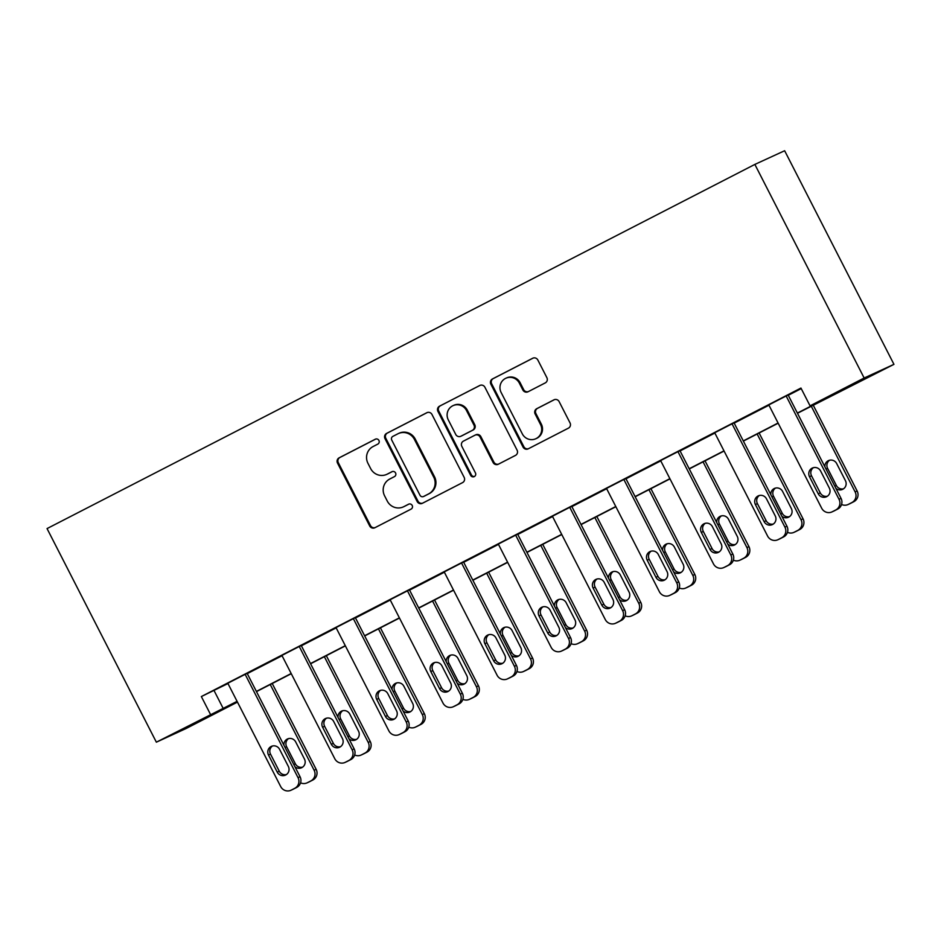 <?xml version="1.0" encoding="UTF-8"?>
<svg xmlns="http://www.w3.org/2000/svg" width="941" height="941" viewBox="0 0 941 941"><rect width="100%" height="100%" fill="white"/><g stroke="black" fill="none" stroke-linecap="round" stroke-linejoin="round"><path stroke-width="1.41" d="M378.929 440.447A2.752 2.682 -114.7 0 0 375.294 439.224L339.136 457.832A3.929 3.823 -114.7 0 0 337.513 463.078L369.707 525.984A3.929 3.823 -114.7 0 0 374.894 527.725L411.064 509.116A2.752 2.682 -114.7 0 0 412.193 505.446A2.752 2.682 -114.7 0 0 408.559 504.223L403.877 506.634A12.562 12.245 -114.7 0 1 387.269 501.059L384.587 495.813A12.562 12.245 -114.7 0 1 389.75 479.028L394.432 476.616A2.752 2.682 -114.7 0 0 395.561 472.947A2.752 2.682 -114.7 0 0 391.926 471.723L387.245 474.135A12.562 12.245 -114.7 0 1 370.636 468.559L367.955 463.313A12.562 12.245 -114.7 0 1 373.118 446.528L377.8 444.117A2.752 2.682 -114.7 0 0 378.929 440.447M545.251 382.905A3.929 3.823 -114.7 0 0 546.874 377.659L537.84 360.015A3.929 3.823 -114.7 0 0 532.653 358.274L492.484 378.941A3.929 3.823 -114.7 0 0 490.873 384.187L523.055 447.081A3.929 3.823 -114.7 0 0 528.242 448.822L568.411 428.155A3.929 3.823 -114.7 0 0 570.034 422.909L559.119 401.595A3.929 3.823 -114.7 0 0 553.931 399.854L536.735 408.7A3.929 3.823 -114.7 0 0 535.123 413.946L540.534 424.52A10.504 10.245 -114.7 0 1 535.805 438.741A10.504 10.245 -114.7 0 1 522.326 433.883L501.13 392.479A10.504 10.245 -114.7 0 1 505.858 378.247A10.504 10.245 -114.7 0 1 519.338 383.105L522.878 390.009A3.929 3.823 -114.7 0 0 528.066 391.75L545.251 382.905M210.455 714.348L201.35 696.552L800.944 388.057L810.06 405.853L864.156 378.011L754.858 164.416L47.05 528.583L156.359 742.178L237.085 701.351M431.978 414.487A3.929 3.823 -114.7 0 0 426.791 412.734L386.622 433.401A3.929 3.823 -114.7 0 0 384.998 438.647L417.192 501.553A3.929 3.823 -114.7 0 0 422.38 503.294L462.549 482.627A3.929 3.823 -114.7 0 0 464.16 477.381L431.978 414.487M439.553 406.171L479.722 385.504A3.929 3.823 -114.7 0 1 484.909 387.245L517.091 450.151A3.929 3.823 -114.7 0 1 515.48 455.397L498.295 464.242A3.929 3.823 -114.7 0 1 493.096 462.49L480.039 436.989A3.929 3.823 -114.7 0 0 474.852 435.248L463.454 441.106A3.929 3.823 -114.7 0 0 461.831 446.352L475.428 472.911A2.752 2.682 -114.7 0 1 474.182 476.64A2.752 2.682 -114.7 0 1 470.653 475.37L437.93 411.417A3.929 3.823 -114.7 0 1 439.553 406.171L480.216 385.292M797.486 413.264L893.95 364.343L784.641 150.736L754.858 164.416M237.461 702.104L186.142 728.499L156.359 742.178M893.95 364.343L864.156 378.011M797.38 413.075L822.822 399.996L810.06 405.853M256.387 691.423L291.181 673.521M310.483 663.581L345.276 645.679M364.59 635.751L399.384 617.849M418.686 607.921L453.48 590.019M472.782 580.079L507.575 562.177M526.889 552.249L561.683 534.347M580.985 524.419L615.779 506.517M635.081 496.577L669.874 478.675M689.188 468.747L723.982 450.845M743.284 440.917L778.078 423.015M237.179 701.539L227.487 706.526L237.403 701.974M778.172 423.203L743.378 441.094M724.076 451.033L689.283 468.936M669.968 478.863L635.187 496.766M615.873 506.705L581.079 524.596M561.777 534.535L526.984 552.438M507.67 562.365L472.888 580.268M453.574 590.207L418.78 608.109M399.478 618.037L364.685 635.94M345.371 645.867L310.589 663.77M291.275 673.709L256.481 691.611M201.35 696.552L227.969 683.554M247.283 673.615L282.077 655.724M301.379 645.785L336.172 627.882M355.475 617.955L390.268 600.052M409.582 590.113L444.375 572.222M463.678 562.283L498.471 544.38M517.773 534.453L552.567 516.55M571.881 506.611L606.674 488.708M625.977 478.781L660.77 460.878M680.072 450.951L714.866 433.048M734.18 423.109L768.973 405.206M788.276 395.279L801.238 388.609M214.113 690.682L223.217 708.491M768.809 404.912L786.158 395.985L839.019 499.295A7.998 7.799 -114.7 0 1 835.726 509.987L832.256 511.775A7.998 7.799 -114.7 0 1 821.681 508.222L768.809 404.912M831.95 511.916L833.961 510.998A7.998 7.799 65.3 0 0 834.267 510.845L837.737 509.057A7.998 7.799 65.3 0 0 841.031 498.377L788.17 395.067L786.158 395.985M714.713 432.742L732.051 423.826L784.923 527.136A7.998 7.799 -114.7 0 1 781.63 537.817L778.16 539.605A7.998 7.799 -114.7 0 1 767.585 536.052L714.713 432.742M777.854 539.758L779.866 538.828A7.998 7.799 65.3 0 0 780.171 538.675L783.641 536.899A7.998 7.799 65.3 0 0 786.935 526.207L734.062 422.897L732.051 423.826M660.617 460.572L677.955 451.656L730.816 554.967A7.998 7.799 -114.7 0 1 727.522 565.659L724.064 567.435A7.998 7.799 -114.7 0 1 713.478 563.882L660.617 460.572M723.758 567.588L725.77 566.658A7.998 7.799 65.3 0 0 726.076 566.517L729.546 564.729A7.998 7.799 65.3 0 0 732.827 554.037L679.967 450.727L677.955 451.656M606.51 488.414L623.859 479.487L676.72 582.797A7.998 7.799 -114.7 0 1 673.427 593.489L669.957 595.277A7.998 7.799 -114.7 0 1 659.382 591.724L606.51 488.414M669.651 595.418L671.662 594.5A7.998 7.799 65.3 0 0 671.968 594.347L675.438 592.559A7.998 7.799 65.3 0 0 678.732 581.879L625.871 478.569L623.859 479.487M552.414 516.244L569.752 507.328L622.624 610.638A7.998 7.799 -114.7 0 1 619.331 621.319L615.861 623.107A7.998 7.799 -114.7 0 1 605.286 619.554L552.414 516.244M615.555 623.26L617.567 622.33A7.998 7.799 65.3 0 0 617.872 622.177L621.342 620.401A7.998 7.799 65.3 0 0 624.636 609.709L571.763 506.399L569.752 507.328M498.318 544.074L515.656 535.158L568.517 638.468A7.998 7.799 -114.7 0 1 565.223 649.161L561.765 650.937A7.998 7.799 -114.7 0 1 551.179 647.384L498.318 544.074M561.459 651.09L563.471 650.16A7.998 7.799 65.3 0 0 563.777 650.019L567.247 648.231A7.998 7.799 65.3 0 0 570.528 637.539L517.668 534.229L515.656 535.158M444.211 571.916L461.56 562.989L514.421 666.299A7.998 7.799 -114.7 0 1 511.128 676.991L507.658 678.779A7.998 7.799 -114.7 0 1 497.083 675.226L444.211 571.916M507.352 678.92L509.363 678.002A7.998 7.799 65.3 0 0 509.669 677.849L513.139 676.061A7.998 7.799 65.3 0 0 516.433 665.381L463.572 562.071L461.56 562.989M390.115 599.746L407.453 590.83L460.325 694.14A7.998 7.799 -114.7 0 1 457.032 704.821L453.562 706.609A7.998 7.799 -114.7 0 1 442.988 703.056L390.115 599.746M453.256 706.762L455.268 705.832A7.998 7.799 65.3 0 0 455.573 705.679L459.043 703.903A7.998 7.799 65.3 0 0 462.337 693.211L409.464 589.901L407.453 590.83M336.019 627.576L353.357 618.66L406.218 721.97A7.998 7.799 -114.7 0 1 402.924 732.663L399.466 734.439A7.998 7.799 -114.7 0 1 388.88 730.886L336.019 627.576M399.16 734.592L401.172 733.662A7.998 7.799 65.3 0 0 401.478 733.521L404.948 731.733A7.998 7.799 65.3 0 0 408.229 721.041L355.369 617.731L353.357 618.66M281.912 655.418L299.262 646.491L352.122 749.801A7.998 7.799 -114.7 0 1 348.829 760.493L345.359 762.281A7.998 7.799 -114.7 0 1 334.784 758.728L281.912 655.418M345.053 762.422L347.064 761.504A7.998 7.799 65.3 0 0 347.37 761.351L350.84 759.563A7.998 7.799 65.3 0 0 354.134 748.883L301.273 645.573L299.262 646.491M227.816 683.248L245.154 674.332L298.026 777.642A7.998 7.799 -114.7 0 1 294.733 788.323L291.263 790.111A7.998 7.799 -114.7 0 1 280.689 786.558L227.816 683.248M290.957 790.264L292.969 789.334A7.998 7.799 65.3 0 0 293.274 789.181L296.744 787.405A7.998 7.799 65.3 0 0 300.038 776.713L247.165 673.403L245.154 674.332M386.775 474.37L387.574 473.993A12.562 12.245 -114.7 0 0 388.057 473.77L387.245 474.135M392.35 471.559L388.057 473.77M403.395 506.87L404.207 506.493A12.562 12.245 -114.7 0 0 404.689 506.258L403.877 506.634M408.982 504.047L404.689 506.258M375.718 439.059L339.936 457.467A3.929 3.823 -114.7 0 0 338.325 462.713L370.507 525.607A3.929 3.823 -114.7 0 0 375.2 527.572M427.285 412.523L387.421 433.036A3.929 3.823 -114.7 0 0 385.81 438.283L417.992 501.177A3.929 3.823 -114.7 0 0 422.685 503.141M392.868 436.377A2.752 2.682 -114.7 0 0 391.738 440.047L419.992 495.248A2.752 2.682 -114.7 0 0 423.626 496.472L428.555 493.931A12.562 12.245 -114.7 0 0 433.73 477.146L414.416 439.412A12.562 12.245 -114.7 0 0 397.808 433.836L392.868 436.377M424.215 496.201A2.752 2.682 -114.7 0 0 424.426 496.107L423.626 496.472M398.278 433.601L399.09 433.225A12.562 12.245 -114.7 0 1 415.216 439.035L434.53 476.781A12.562 12.245 -114.7 0 1 429.367 493.566L424.426 496.107M475.005 435.165L475.805 434.801A3.929 3.823 -114.7 0 1 480.851 436.612L493.907 462.125A3.929 3.823 -114.7 0 0 498.601 464.078M440.353 405.806A3.929 3.823 -114.7 0 0 438.741 411.052L471.465 474.993A2.752 2.682 -114.7 0 0 474.57 476.417M466.501 410.511A10.504 10.245 -114.7 0 0 453.009 405.653A10.504 10.245 -114.7 0 0 448.292 419.886L455.75 434.471A3.929 3.823 -114.7 0 0 460.949 436.212L472.347 430.355A3.929 3.823 -114.7 0 0 473.97 425.109L466.501 410.511L467.301 410.147A10.504 10.245 -114.7 0 0 453.821 405.289L453.009 405.653M461.443 435.989A3.929 3.823 -114.7 0 0 461.749 435.848L460.949 436.212M467.301 410.147L474.77 424.732A3.929 3.823 -114.7 0 1 473.158 429.978L461.749 435.848M505.858 378.247L506.658 377.882A10.504 10.245 -114.7 0 1 520.15 382.74L523.678 389.645A3.929 3.823 -114.7 0 0 528.371 391.597M535.805 438.741L536.617 438.377A10.504 10.245 -114.7 0 0 541.334 424.144L540.534 424.52M554.425 399.643L537.546 408.335A3.929 3.823 -114.7 0 0 535.923 413.581L541.334 424.144M533.147 358.062L493.284 378.564A3.929 3.823 -114.7 0 0 491.673 383.81L523.855 446.716A3.929 3.823 -114.7 0 0 528.548 448.669M270.255 684.519L314.129 770.244L316.141 769.315A7.998 7.799 65.3 0 1 312.847 780.007L309.377 781.795A7.998 7.799 65.3 0 1 309.071 781.947L307.06 782.865A7.998 7.799 -114.7 0 0 307.366 782.712L310.836 780.936A7.998 7.799 -114.7 0 0 314.129 770.244M272.231 683.507L316.141 769.315M288.534 738.614A6.399 6.234 -114.7 0 0 286.617 746.731L295.368 763.821A6.399 6.234 -114.7 0 0 302.531 767.15M294.933 766.75A6.399 6.234 -114.7 0 0 304.449 759.034L295.697 741.943A6.399 6.234 -114.7 0 0 283.911 745.201M300.567 782.83A7.998 7.799 -114.7 0 0 307.06 782.865M288.346 766.433A6.399 6.234 65.3 0 1 285.464 775.102A6.399 6.234 65.3 0 1 277.242 772.138L268.503 755.047A6.399 6.234 65.3 0 1 271.384 746.378A6.399 6.234 65.3 0 1 279.595 749.342L288.346 766.433M286.429 774.549A6.399 6.234 65.3 0 1 279.254 771.208L270.514 754.129A6.399 6.234 65.3 0 1 272.431 746.013M324.363 656.689L368.225 742.414L370.236 741.484A7.998 7.799 65.3 0 1 366.943 752.177L363.485 753.964A7.998 7.799 65.3 0 1 363.167 754.106L361.156 755.035A7.998 7.799 -114.7 0 0 361.462 754.882L364.932 753.094A7.998 7.799 -114.7 0 0 368.225 742.414M326.327 655.677L370.236 741.484M342.63 710.784A6.399 6.234 -114.7 0 0 340.713 718.9L349.464 735.991A6.399 6.234 -114.7 0 0 356.627 739.32M349.04 738.908A6.399 6.234 -114.7 0 0 358.545 731.204L349.805 714.113A6.399 6.234 -114.7 0 0 338.007 717.36M354.675 754.988A7.998 7.799 -114.7 0 0 361.156 755.035M378.458 628.847L422.321 714.572L424.344 713.654A7.998 7.799 65.3 0 1 421.05 724.335L417.581 726.123A7.998 7.799 65.3 0 1 417.275 726.276L415.263 727.193A7.998 7.799 -114.7 0 0 415.569 727.052L419.039 725.264A7.998 7.799 -114.7 0 0 422.321 714.572M380.423 627.835L424.344 713.654M396.737 682.943A6.399 6.234 -114.7 0 0 394.82 691.059L403.56 708.15A6.399 6.234 -114.7 0 0 410.735 711.478M403.136 711.078A6.399 6.234 -114.7 0 0 412.652 703.362L403.901 686.283A6.399 6.234 -114.7 0 0 392.103 689.53M408.77 727.158A7.998 7.799 -114.7 0 0 415.263 727.193M342.442 738.591A6.399 6.234 65.3 0 1 339.56 747.26A6.399 6.234 65.3 0 1 331.35 744.307L322.598 727.217A6.399 6.234 65.3 0 1 325.48 718.548A6.399 6.234 65.3 0 1 333.702 721.512L342.442 738.591M340.524 746.707A6.399 6.234 65.3 0 1 333.361 743.378L324.61 726.287A6.399 6.234 65.3 0 1 326.527 718.171M396.537 710.761A6.399 6.234 65.3 0 1 393.667 719.43A6.399 6.234 65.3 0 1 385.445 716.466L376.706 699.386A6.399 6.234 65.3 0 1 379.576 690.718A6.399 6.234 65.3 0 1 387.798 693.67L396.537 710.761M394.632 718.877A6.399 6.234 65.3 0 1 387.457 715.548L378.717 698.457A6.399 6.234 65.3 0 1 380.635 690.341M432.554 601.017L476.428 686.742L478.44 685.813A7.998 7.799 65.3 0 1 475.146 696.505L471.676 698.293A7.998 7.799 65.3 0 1 471.37 698.434L469.359 699.363A7.998 7.799 -114.7 0 0 469.665 699.21L473.135 697.434A7.998 7.799 -114.7 0 0 476.428 686.742M434.53 600.005L478.44 685.813M450.833 655.112A6.399 6.234 -114.7 0 0 448.916 663.229L457.667 680.319A6.399 6.234 -114.7 0 0 464.83 683.648M457.232 683.248A6.399 6.234 -114.7 0 0 466.748 675.532L457.996 658.441A6.399 6.234 -114.7 0 0 446.21 661.699M462.866 699.328A7.998 7.799 -114.7 0 0 469.359 699.363M450.645 682.931A6.399 6.234 65.3 0 1 447.763 691.6A6.399 6.234 65.3 0 1 439.541 688.636L430.802 671.545A6.399 6.234 65.3 0 1 433.683 662.876A6.399 6.234 65.3 0 1 441.894 665.84L450.645 682.931M448.728 691.047A6.399 6.234 65.3 0 1 441.552 687.706L432.813 670.627A6.399 6.234 65.3 0 1 434.73 662.511M486.662 573.187L530.524 658.912L532.535 657.982A7.998 7.799 65.3 0 1 529.242 668.675L525.784 670.451A7.998 7.799 65.3 0 1 525.466 670.604L523.455 671.533A7.998 7.799 -114.7 0 0 523.761 671.38L527.231 669.592A7.998 7.799 -114.7 0 0 530.524 658.912M488.626 572.175L532.535 657.982M504.929 627.282A6.399 6.234 -114.7 0 0 503.012 635.398L511.763 652.478A6.399 6.234 -114.7 0 0 518.926 655.818M511.339 655.407A6.399 6.234 -114.7 0 0 520.844 647.702L512.104 630.611A6.399 6.234 -114.7 0 0 500.306 633.858M516.974 671.486A7.998 7.799 -114.7 0 0 523.455 671.533M504.741 655.089A6.399 6.234 65.3 0 1 501.859 663.758A6.399 6.234 65.3 0 1 493.649 660.805L484.897 643.715A6.399 6.234 65.3 0 1 487.779 635.046A6.399 6.234 65.3 0 1 496.001 638.01L504.741 655.089M502.823 663.205A6.399 6.234 65.3 0 1 495.66 659.876L486.909 642.785A6.399 6.234 65.3 0 1 488.826 634.669M540.757 545.345L584.62 631.07L586.643 630.152A7.998 7.799 65.3 0 1 583.349 640.833L579.879 642.621A7.998 7.799 65.3 0 1 579.574 642.774L577.562 643.691A7.998 7.799 -114.7 0 0 577.868 643.55L581.338 641.762A7.998 7.799 -114.7 0 0 584.62 631.07M542.722 544.333L586.643 630.152M559.036 599.441A6.399 6.234 -114.7 0 0 557.119 607.557L565.859 624.648A6.399 6.234 -114.7 0 0 573.034 627.976M565.435 627.576A6.399 6.234 -114.7 0 0 574.951 619.86L566.2 602.781A6.399 6.234 -114.7 0 0 554.402 606.028M571.069 643.656A7.998 7.799 -114.7 0 0 577.562 643.691M558.836 627.259A6.399 6.234 65.3 0 1 555.966 635.928A6.399 6.234 65.3 0 1 547.744 632.964L539.005 615.885A6.399 6.234 65.3 0 1 541.875 607.216A6.399 6.234 65.3 0 1 550.097 610.168L558.836 627.259M556.931 635.375A6.399 6.234 65.3 0 1 549.756 632.046L541.016 614.955A6.399 6.234 65.3 0 1 542.933 606.839M594.853 517.515L638.727 603.24L640.739 602.311A7.998 7.799 65.3 0 1 637.445 613.003L633.975 614.791A7.998 7.799 65.3 0 1 633.669 614.932L631.658 615.861A7.998 7.799 -114.7 0 0 631.964 615.708L635.434 613.932A7.998 7.799 -114.7 0 0 638.727 603.24M596.829 516.503L640.739 602.311M613.132 571.61A6.399 6.234 -114.7 0 0 611.215 579.727L619.966 596.817A6.399 6.234 -114.7 0 0 627.129 600.146M619.531 599.746A6.399 6.234 -114.7 0 0 629.047 592.03L620.295 574.939A6.399 6.234 -114.7 0 0 608.509 578.197M625.165 615.826A7.998 7.799 -114.7 0 0 631.658 615.861M612.944 599.429A6.399 6.234 65.3 0 1 610.062 608.098A6.399 6.234 65.3 0 1 601.84 605.134L593.101 588.043A6.399 6.234 65.3 0 1 595.982 579.374A6.399 6.234 65.3 0 1 604.193 582.338L612.944 599.429M611.027 607.545A6.399 6.234 65.3 0 1 603.851 604.204L595.112 587.125A6.399 6.234 65.3 0 1 597.029 579.009M648.961 489.685L692.823 575.41L694.834 574.481A7.998 7.799 65.3 0 1 691.541 585.173L688.083 586.949A7.998 7.799 65.3 0 1 687.777 587.102L685.754 588.031A7.998 7.799 -114.7 0 0 686.06 587.878L689.53 586.09A7.998 7.799 -114.7 0 0 692.823 575.41M650.925 488.673L694.834 574.481M667.228 543.78A6.399 6.234 -114.7 0 0 665.311 551.896L674.062 568.976A6.399 6.234 -114.7 0 0 681.225 572.316M673.638 571.905A6.399 6.234 -114.7 0 0 683.142 564.2L674.403 547.109A6.399 6.234 -114.7 0 0 662.605 550.356M679.273 587.984A7.998 7.799 -114.7 0 0 685.754 588.031M667.04 571.587A6.399 6.234 65.3 0 1 664.158 580.256A6.399 6.234 65.3 0 1 655.948 577.303L647.196 560.213A6.399 6.234 65.3 0 1 650.078 551.544A6.399 6.234 65.3 0 1 658.3 554.496L667.04 571.587M665.122 579.703A6.399 6.234 65.3 0 1 657.959 576.374L649.208 559.283A6.399 6.234 65.3 0 1 651.125 551.167M703.056 461.843L746.919 547.568L748.942 546.65A7.998 7.799 65.3 0 1 745.648 557.331L742.178 559.119A7.998 7.799 65.3 0 1 741.873 559.272L739.861 560.189A7.998 7.799 -114.7 0 0 740.167 560.048L743.637 558.26A7.998 7.799 -114.7 0 0 746.919 547.568M705.021 460.831L748.942 546.65M721.335 515.939A6.399 6.234 -114.7 0 0 719.418 524.055L728.158 541.146A6.399 6.234 -114.7 0 0 735.333 544.474M727.734 544.074A6.399 6.234 -114.7 0 0 737.25 536.358L728.499 519.279A6.399 6.234 -114.7 0 0 716.701 522.526M733.368 560.154A7.998 7.799 -114.7 0 0 739.861 560.189M721.135 543.757A6.399 6.234 65.3 0 1 718.265 552.426A6.399 6.234 65.3 0 1 710.043 549.462L701.304 532.383A6.399 6.234 65.3 0 1 704.174 523.702A6.399 6.234 65.3 0 1 712.396 526.666L721.135 543.757M719.23 551.873A6.399 6.234 65.3 0 1 712.055 548.544L703.315 531.453A6.399 6.234 65.3 0 1 705.232 523.337M757.152 434.013L801.026 519.738L803.038 518.809A7.998 7.799 65.3 0 1 799.744 529.501L796.274 531.289A7.998 7.799 65.3 0 1 795.968 531.43L793.957 532.359A7.998 7.799 -114.7 0 0 794.263 532.206L797.733 530.43A7.998 7.799 -114.7 0 0 801.026 519.738M759.128 433.001L803.038 518.809M775.431 488.108A6.399 6.234 -114.7 0 0 773.514 496.225L782.265 513.315A6.399 6.234 -114.7 0 0 789.428 516.644M781.83 516.244A6.399 6.234 -114.7 0 0 791.346 508.528L782.594 491.437A6.399 6.234 -114.7 0 0 770.808 494.695M787.464 532.324A7.998 7.799 -114.7 0 0 793.957 532.359M775.243 515.927A6.399 6.234 65.3 0 1 772.361 524.596A6.399 6.234 65.3 0 1 764.139 521.632L755.4 504.541A6.399 6.234 65.3 0 1 758.281 495.872A6.399 6.234 65.3 0 1 766.492 498.836L775.243 515.927M773.326 524.031A6.399 6.234 65.3 0 1 766.15 520.702L757.411 503.623A6.399 6.234 65.3 0 1 759.328 495.507M811.26 406.183L855.122 491.908L857.133 490.979A7.998 7.799 65.3 0 1 853.84 501.671L850.382 503.447A7.998 7.799 65.3 0 1 850.076 503.6L848.053 504.529A7.998 7.799 -114.7 0 0 848.359 504.376L851.828 502.588A7.998 7.799 -114.7 0 0 855.122 491.908M813.224 405.171L857.133 490.979M829.527 460.278A6.399 6.234 -114.7 0 0 827.61 468.395L836.361 485.474A6.399 6.234 -114.7 0 0 843.524 488.814M835.937 488.403A6.399 6.234 -114.7 0 0 845.441 480.698L836.702 463.607A6.399 6.234 -114.7 0 0 824.904 466.854M841.572 504.482A7.998 7.799 -114.7 0 0 848.053 504.529M829.339 488.085A6.399 6.234 65.3 0 1 826.457 496.754A6.399 6.234 65.3 0 1 818.247 493.802L809.495 476.711A6.399 6.234 65.3 0 1 812.377 468.042A6.399 6.234 65.3 0 1 820.599 470.994L829.339 488.085M827.421 496.201A6.399 6.234 65.3 0 1 820.258 492.872L811.507 475.781A6.399 6.234 65.3 0 1 813.424 467.665M370.507 525.607L369.707 525.984M338.325 462.713L337.513 463.078M339.936 457.467L339.136 457.832M417.992 501.177L417.192 501.553M385.81 438.283L384.998 438.647M387.421 433.036L386.622 433.401M429.367 493.566L428.555 493.931M434.53 476.781L433.73 477.146M415.216 439.035L414.416 439.412M493.907 462.125L493.096 462.49M480.851 436.612L480.039 436.989M471.465 474.993L470.653 475.37M438.741 411.052L437.93 411.417M473.158 429.978L472.347 430.355M474.77 424.732L473.97 425.109M523.678 389.645L522.878 390.009M520.15 382.74L519.338 383.105M535.923 413.581L535.123 413.946M537.546 408.335L536.735 408.7M523.855 446.716L523.055 447.081M491.673 383.81L490.873 384.187M493.284 378.564L492.484 378.941M307.366 782.712L309.377 781.795M310.836 780.936L312.847 780.007M295.368 763.821L293.804 764.539M286.617 746.731L285.064 747.448M300.038 776.713L298.026 777.642M296.744 787.405L294.733 788.323M293.274 789.181L291.263 790.111M277.242 772.138L279.254 771.208M268.503 755.047L270.514 754.129M361.462 754.882L363.485 753.964M364.932 753.094L366.943 752.177M349.464 735.991L347.899 736.697M340.713 718.9L339.16 719.618M415.569 727.052L417.581 726.123M419.039 725.264L421.05 724.335M403.56 708.15L402.007 708.867M394.82 691.059L393.256 691.776M354.134 748.883L352.122 749.801M350.84 759.563L348.829 760.493M347.37 761.351L345.359 762.281M331.35 744.307L333.361 743.378M322.598 727.217L324.61 726.287M408.229 721.041L406.218 721.97M404.948 731.733L402.924 732.663M401.478 733.521L399.466 734.439M385.445 716.466L387.457 715.548M376.706 699.386L378.717 698.457M469.665 699.21L471.676 698.293M473.135 697.434L475.146 696.505M457.667 680.319L456.103 681.037M448.916 663.229L447.363 663.946M462.337 693.211L460.325 694.14M459.043 703.903L457.032 704.821M455.573 705.679L453.562 706.609M439.541 688.636L441.552 687.706M430.802 671.545L432.813 670.627M523.761 671.38L525.784 670.451M527.231 669.592L529.242 668.675M511.763 652.478L510.198 653.195M503.012 635.398L501.459 636.116M516.433 665.381L514.421 666.299M513.139 676.061L511.128 676.991M509.669 677.849L507.658 678.779M493.649 660.805L495.66 659.876M484.897 643.715L486.909 642.785M577.868 643.55L579.879 642.621M581.338 641.762L583.349 640.833M565.859 624.648L564.306 625.365M557.119 607.557L555.555 608.274M570.528 637.539L568.517 638.468M567.247 648.231L565.223 649.161M563.777 650.019L561.765 650.937M547.744 632.964L549.756 632.046M539.005 615.885L541.016 614.955M631.964 615.708L633.975 614.791M635.434 613.932L637.445 613.003M619.966 596.817L618.402 597.535M611.215 579.727L609.662 580.444M624.636 609.709L622.624 610.638M621.342 620.401L619.331 621.319M617.872 622.177L615.861 623.107M601.84 605.134L603.851 604.204M593.101 588.043L595.112 587.125M686.06 587.878L688.083 586.949M689.53 586.09L691.541 585.173M674.062 568.976L672.497 569.693M665.311 551.896L663.758 552.614M678.732 581.879L676.72 582.797M675.438 592.559L673.427 593.489M671.968 594.347L669.957 595.277M655.948 577.303L657.959 576.374M647.196 560.213L649.208 559.283M740.167 560.048L742.178 559.119M743.637 558.26L745.648 557.331M728.158 541.146L726.605 541.863M719.418 524.055L717.854 524.772M732.827 554.037L730.816 554.967M729.546 564.729L727.522 565.659M726.076 566.517L724.064 567.435M710.043 549.462L712.055 548.544M701.304 532.383L703.315 531.453M794.263 532.206L796.274 531.289M797.733 530.43L799.744 529.501M782.265 513.315L780.701 514.033M773.514 496.225L771.961 496.942M786.935 526.207L784.923 527.136M783.641 536.899L781.63 537.817M780.171 538.675L778.16 539.605M764.139 521.632L766.15 520.702M755.4 504.541L757.411 503.623M848.359 504.376L850.382 503.447M851.828 502.588L853.84 501.671M836.361 485.474L834.796 486.191M827.61 468.395L826.057 469.112M841.031 498.377L839.019 499.295M837.737 509.057L835.726 509.987M834.267 510.845L832.256 511.775M818.247 493.802L820.258 492.872M809.495 476.711L811.507 475.781M424.32 496.154L423.521 496.53M461.596 435.918L460.796 436.295"/></g></svg>
